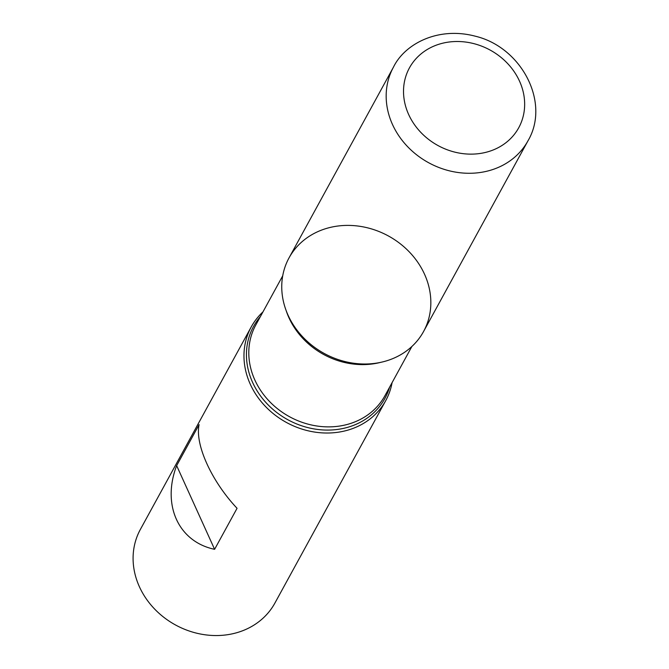 <?xml version="1.0" encoding="UTF-8"?>
<svg xmlns="http://www.w3.org/2000/svg" width="669" height="669" viewBox="0 0 669 669"><rect width="100%" height="100%" fill="white"/><g stroke="black" fill="none" stroke-linecap="round" stroke-linejoin="round"><path stroke-width="1" d="M392.084 382.626A76.684 66.942 -151.3 0 1 385.779 400.539A76.684 66.942 -151.3 0 1 348.549 429.924A76.684 66.942 -151.3 0 1 264.983 405.958A76.684 66.942 -151.3 0 1 251.251 326.89A76.684 66.942 -151.3 0 1 262.942 311.921M251.251 326.89L140.373 529.422A76.684 66.942 28.7 0 0 154.104 608.489A76.684 66.942 28.7 0 0 237.671 632.448A76.684 66.942 28.7 0 0 274.9 603.07L385.779 400.539M176.649 465.641C161.672 504.886 178.389 541.739 214.607 549.316L237.06 508.298C211.513 481.228 194.796 444.375 199.103 424.623L176.649 465.641L214.607 549.316M326.263 228.497A76.684 66.942 28.7 0 0 312.222 345.564A76.684 66.942 28.7 0 0 430.401 310.056A76.684 66.942 28.7 0 0 326.263 228.497M527.983 140.799L423.561 331.531A76.684 66.942 -151.3 0 1 386.331 360.909A76.684 66.942 -151.3 0 1 302.764 336.95A76.684 66.942 -151.3 0 1 289.033 257.883L393.456 67.151C404.578 44.104 437.802 26.258 475.333 36.21C521.544 47.206 550.587 102.583 527.983 140.799A76.684 66.942 -151.3 0 1 490.753 170.177A76.684 66.942 -151.3 0 1 407.187 146.218A76.684 66.942 -151.3 0 1 393.456 67.151M389.601 387.175A74.903 65.378 -151.3 0 1 348.574 427.056A74.903 65.378 -151.3 0 1 262.491 398.507A74.903 65.378 -151.3 0 1 260.458 316.47M380.72 362.347A73.615 64.257 -151.3 0 1 286.148 310.575M282.728 275.795L255.792 324.992A73.615 64.257 28.7 0 0 268.971 400.898A73.615 64.257 28.7 0 0 349.193 423.903A73.615 64.257 28.7 0 0 384.934 395.697L411.87 346.5M488.487 151.612A62.301 54.39 28.7 0 0 499.902 56.497A62.301 54.39 28.7 0 0 403.875 85.348A62.301 54.39 28.7 0 0 488.487 151.612"/></g></svg>
